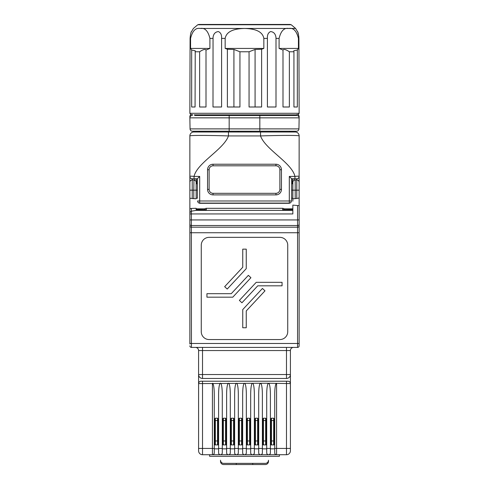 <?xml version="1.0" encoding="UTF-8"?>
<svg xmlns="http://www.w3.org/2000/svg" width="489" height="489" viewBox="0 0 489 489"><rect width="100%" height="100%" fill="white"/><g stroke="black" fill="none" stroke-linecap="round" stroke-linejoin="round"><path stroke-width="0.73" d="M189.86 343.993L189.86 208.785L191.352 208.424L191.352 211.187L189.86 212.477L189.86 135.93A3.93 3.93 0 0 1 193.791 131.999L196.939 131.999M291.646 198.216L291.462 201.181L290.845 202.58A2.359 2.103 180 0 1 289.311 203.088L199.689 203.088A2.359 2.103 180 0 1 198.155 202.58L197.525 200.985L289.311 200.985L289.311 176.419L291.67 178.778L291.64 198.247L292.85 198.247L292.85 182.311L292.459 182.311M196.15 198.338L195.985 198.815L189.86 198.247L189.86 182.311A2.359 2.359 0 0 1 192.22 179.958L193.791 179.958A2.359 2.359 0 0 1 196.15 182.311L196.15 198.338M299.14 197.978L299.14 190.178L299.14 197.978L296.78 198.485L296.78 178.778L291.67 178.778L292.459 178.778L292.459 183.785L291.67 183.785M291.64 190.178L295.209 190.178L295.209 198.62L293.015 198.815L292.85 198.247L292.85 201.181M206.138 208.314A1.571 1.424 0 0 0 204.805 209.585A1.571 1.571 0 0 1 205.191 208.614L206.37 208.308L206.37 209.732L196.15 209.585M284.201 209.585A1.571 1.571 0 0 0 283.809 208.614L282.862 208.314A1.571 1.424 0 0 1 284.195 209.585M206.01 50.049C205.239 48.876 203.112 49.45 199.628 51.773L199.628 106.999L206.01 106.999L206.01 50.049L209.915 48.429L209.915 38.399C208.076 30.905 204.848 27.592 200.245 28.46L295.601 28.46L291.248 24.762L290.075 24.45L198.925 24.45L197.752 24.762L291.248 24.762M298.149 114.75L299.14 113.289L189.86 113.289L190.087 38.399C190.423 34.652 190.869 32.366 191.431 31.547C190.875 32.347 190.423 34.633 190.087 38.399L190.576 38.399C192.421 30.905 195.643 27.592 200.245 28.46L295.601 28.46L297.819 32.201M194.17 114.86L244.5 114.86L194.17 114.86M192.758 114.86L191.609 114.389C190.545 114.866 190.545 114.866 191.609 114.389A2.359 2.359 0 0 0 189.86 116.669L189.86 117.849A2.359 2.359 0 0 1 192.22 115.49A2.359 2.359 0 0 0 189.86 117.849L299.14 117.849A2.359 2.359 0 0 0 296.78 115.49A2.359 2.359 0 0 1 299.14 117.849L299.14 116.669A2.359 2.359 0 0 0 297.391 114.389C298.455 114.866 298.455 114.866 297.391 114.389L296.242 114.86L244.5 114.86M299.14 113.289L298.913 38.399C298.577 34.652 298.131 32.366 297.569 31.547C298.125 32.347 298.577 34.633 298.913 38.399L298.424 38.399C296.585 30.905 293.357 27.592 288.754 28.46C284.152 27.592 280.93 30.905 279.085 38.399L279.085 48.429L282.99 50.049L282.99 106.999L289.372 106.999L289.372 51.773L293.932 51.773L293.932 106.999L297.33 106.999L297.33 50.049L298.424 48.429L298.424 38.399M276.004 38.399L276.004 106.999L267.41 106.999L267.41 38.399C267.171 34.939 268.229 32.665 270.582 31.577C273.669 31.877 275.454 33.802 275.949 37.36L276.004 38.399L279.085 38.399M239.94 51.773L249.06 51.773L249.06 106.999L261.615 106.999L261.615 49.218L263.84 48.429L263.84 38.399C262.293 29.86 251.609 28.655 244.5 28.46C237.471 28.668 226.768 29.786 225.16 38.399L225.16 48.429L227.385 49.218L227.385 106.999L239.94 106.999L239.94 51.773L233.919 49.444L227.385 49.218M221.59 38.399L221.59 106.999L212.996 106.999L213.051 37.36C213.534 33.82 215.319 31.889 218.4 31.577C220.765 32.647 221.829 34.921 221.59 38.399L225.16 38.399M194.781 114.86L194.781 115.49L296.78 115.49L294.219 115.49L294.219 114.86M194.377 131.999L199.298 131.999L199.298 131.211L196.7 131.211L259.83 131.211L192.409 131.211A2.359 2.359 0 0 1 190.056 128.894L298.944 128.894A2.359 2.359 0 0 1 296.591 131.211L259.83 131.211L259.83 115.49M238.174 131.999L238.174 131.211M250.826 131.999L250.826 131.211M289.702 131.999L289.702 131.211M297.569 205.527L299.14 205.667L299.14 219.94L297.569 219.94L297.569 205.527L292.85 205.117L292.85 213.938L189.86 213.938M196.15 208.785L196.15 210.38L292.85 210.38M292.061 131.999L293.498 131.999M294.953 131.999L294.629 131.999M193.791 131.999L295.209 131.999A3.93 3.93 0 0 1 299.14 135.93L299.14 176.419A2.359 2.359 0 0 1 296.78 178.778L294.03 178.778L294.03 180.27M196.541 182.311L196.144 182.152M236.248 463.37L236.248 464.55L223.669 464.55A3.142 3.142 0 0 1 220.521 461.408L220.521 460.228A3.142 3.142 0 0 0 223.669 463.37L265.331 463.37A3.142 3.142 0 0 0 268.479 460.228L268.479 461.408A3.142 3.142 0 0 1 265.331 464.55L236.248 464.55M252.752 463.37L252.752 464.55M196.15 198.247L197.36 198.247L197.33 178.778L196.541 178.778L196.541 183.785L197.33 183.785M289.311 176.419L294.946 176.419C292.012 162.923 265.252 149.426 260.539 135.93L228.461 135.93C223.748 149.426 196.988 162.923 194.054 176.419L199.689 176.419L197.33 178.778L192.22 178.778L192.22 198.62M192.22 178.778A2.359 2.359 0 0 1 189.86 176.419C190.129 176.113 191.523 176.113 194.054 176.419L194.054 178.778L194.97 178.778L194.97 180.27M213.051 193.32L213.051 194.891L275.949 194.891L275.949 193.32A3.93 3.93 0 0 0 279.879 189.39L279.879 169.732A3.93 3.93 0 0 0 275.949 165.802L213.051 165.802A3.93 3.93 0 0 0 209.121 169.732L209.121 189.39A3.93 3.93 0 0 0 213.051 193.32L275.949 193.32M213.051 194.891A5.501 5.501 0 0 1 207.55 189.39L209.121 189.39M209.121 169.732L207.55 169.732L207.55 189.39M207.55 169.732A5.501 5.501 0 0 1 213.051 164.231L213.051 165.802M275.949 165.802L275.949 164.231L213.051 164.231M275.949 164.231A5.501 5.501 0 0 1 281.45 169.732L279.879 169.732M279.879 189.39L281.45 189.39L281.45 169.732M281.45 189.39A5.501 5.501 0 0 1 275.949 194.891M199.689 176.419L199.689 203.302L289.311 203.302L289.311 200.985L291.475 200.985M294.946 178.778L294.946 176.419C297.471 176.113 298.871 176.113 299.14 176.419L299.14 205.667M299.14 135.93C299.58 135.257 281.199 135.257 260.539 135.93L260.539 131.999M228.461 131.999L228.461 135.93C207.892 135.257 189.426 135.257 189.86 135.93M290.845 202.58L289.311 203.302M199.689 203.302L198.155 202.58M189.86 117.849L190.056 128.894M299.14 117.849L298.944 128.894M261.615 49.218L255.081 49.444L249.06 51.773M289.372 51.773C285.888 49.45 283.761 48.876 282.99 50.049M297.33 50.049L293.773 50.752L293.932 51.773M298.424 48.429L279.085 48.429M195.068 106.999L191.67 106.999L191.67 50.049L195.227 50.752L195.068 106.999M209.915 48.429L190.576 48.429L191.67 50.049M195.068 51.773L199.628 51.773M263.84 48.429L225.16 48.429M191.181 32.201L193.399 28.46L197.752 24.762M190.576 38.399L190.576 48.429M297.856 32.298L298.852 36.883M270.405 443.321L270.992 443.321L270.992 444.422L271.468 444.898L273.669 444.898L274.14 444.422L274.14 440.962L274.14 443.321L274.726 443.321M273.669 444.898L274.726 444.898L273.669 444.898L273.669 420.522L274.14 420.522L274.14 418.67L273.669 418.205L271.468 418.205L270.992 418.67L270.992 420.522L270.992 418.67M274.14 420.522L274.14 440.962L271.468 440.962L271.468 444.898L270.405 444.898L271.468 444.898M270.992 443.321L270.992 420.522L271.468 420.522L271.468 440.962L270.992 440.962L270.992 444.422M262.385 443.321L262.978 443.321L262.978 444.422L263.449 444.898L265.649 444.898L266.12 444.422L266.12 440.962L266.12 443.321L266.707 443.321M265.649 444.898L266.707 444.898L265.649 444.898L265.649 420.522L266.12 420.522L266.12 418.67L265.649 418.205L263.449 418.205L262.978 418.67L262.978 420.522L262.978 418.67M266.12 420.522L266.12 440.962L263.449 440.962L263.449 444.898L262.385 444.898L263.449 444.898M262.978 443.321L262.978 420.522L263.449 420.522L263.449 440.962L262.978 440.962L262.978 444.422M254.366 443.321L254.958 443.321L254.958 444.422L255.429 444.898L257.63 444.898L258.1 444.422L258.1 440.962L258.1 443.321L258.693 443.321M257.63 444.898L258.693 444.898L257.63 444.898L257.63 420.522L258.1 420.522L258.1 418.67L257.63 418.205L255.429 418.205L254.958 418.67L254.958 420.522L254.958 418.67M258.1 420.522L258.1 440.962L255.429 440.962L255.429 444.898L254.366 444.898L255.429 444.898M254.958 443.321L254.958 420.522L255.429 420.522L255.429 440.962L254.958 440.962L254.958 444.422M246.346 443.321L246.939 443.321L246.939 444.422L247.41 444.898L249.61 444.898L250.081 444.422L250.081 440.962L250.081 443.321L250.674 443.321M249.61 444.898L250.674 444.898L249.61 444.898L249.61 420.522L250.081 420.522L250.081 418.67L249.61 418.205L247.41 418.205L246.939 418.67L246.939 420.522L246.939 418.67M250.081 420.522L250.081 440.962L247.41 440.962L247.41 444.898L246.346 444.898L247.41 444.898M246.939 443.321L246.939 420.522L247.41 420.522L247.41 440.962L246.939 440.962L246.939 444.422M238.326 443.321L238.919 443.321L238.919 444.422L239.39 444.898L241.59 444.898L242.061 444.422L242.061 440.962L242.061 443.321L242.654 443.321M241.59 444.898L242.654 444.898L241.59 444.898L241.59 420.522L242.061 420.522L242.061 418.67L241.59 418.205L239.39 418.205L238.919 418.67L238.919 420.522L238.919 418.67M242.061 420.522L242.061 440.962L239.39 440.962L239.39 444.898L238.326 444.898L239.39 444.898M238.919 443.321L238.919 420.522L239.39 420.522L239.39 440.962L238.919 440.962L238.919 444.422M230.307 443.321L230.9 443.321L230.9 444.422L231.37 444.898L233.571 444.898L234.042 444.422L234.042 440.962L234.042 443.321L234.634 443.321M233.571 444.898L234.634 444.898L233.571 444.898L233.571 420.522L234.042 420.522L234.042 418.67L233.571 418.205L231.37 418.205L230.9 418.67L230.9 420.522L230.9 418.67M234.042 420.522L234.042 440.962L231.37 440.962L231.37 444.898L230.307 444.898L231.37 444.898M230.9 443.321L230.9 420.522L231.37 420.522L231.37 440.962L230.9 440.962L230.9 444.422M222.293 443.321L222.88 443.321L222.88 444.422L223.351 444.898L225.551 444.898L226.022 444.422L226.022 440.962L226.022 443.321L226.615 443.321M225.551 444.898L226.615 444.898L225.551 444.898L225.551 420.522L226.022 420.522L226.022 418.67L225.551 418.205L223.351 418.205L222.88 418.67L222.88 420.522L222.88 418.67M226.022 420.522L226.022 440.962L223.351 440.962L223.351 444.898L222.293 444.898L223.351 444.898M222.88 443.321L222.88 420.522L223.351 420.522L223.351 440.962L222.88 440.962L222.88 444.422M214.274 443.321L214.86 443.321L214.86 444.422L215.331 444.898L217.532 444.898L218.008 444.422L218.008 440.962L218.008 443.321L218.595 443.321M217.532 444.898L218.595 444.898L217.532 444.898L217.532 420.522L218.008 420.522L218.008 418.67L217.532 418.205L215.331 418.205L214.86 418.67L214.86 420.522L214.86 418.67M218.008 420.522L218.008 440.962L215.331 440.962L215.331 444.898L214.274 444.898L215.331 444.898M214.86 443.321L214.86 420.522L215.331 420.522L215.331 440.962L214.86 440.962L214.86 444.422M270.405 427.759L270.992 427.759M262.385 427.759L262.978 427.759M254.366 427.759L254.958 427.759M246.346 427.759L246.939 427.759M238.326 427.759L238.919 427.759M230.307 427.759L230.9 427.759M222.293 427.759L222.88 427.759M214.274 427.759L214.86 427.759M274.14 438.719A5.501 5.501 0 0 1 274.726 437.343M270.405 448.829L270.405 452.875L270.405 448.829L274.726 448.829M293.559 347.41A3.142 3.142 0 0 0 290.411 350.552L290.411 406.616L290.393 383.572L268.84 383.254C269.8 384.629 270.325 388.266 270.405 394.171L270.405 448.431L266.707 448.431L266.707 394.171C266.792 388.266 267.312 384.629 268.278 383.254L260.82 383.254C261.786 384.629 262.306 388.266 262.385 394.171L262.385 452.875L262.385 448.829L266.707 448.829M260.82 383.254L260.539 383.572L260.258 383.254L202.519 383.572L202.519 454.721L212.422 454.721A1.846 1.846 0 0 0 214.274 452.875L214.274 448.431L214.274 452.875C214.151 453.988 213.54 454.605 212.422 454.721L276.578 454.721C275.46 454.605 274.849 453.988 274.726 452.875L274.726 394.171C274.806 388.266 275.331 384.629 276.297 383.254M274.726 430.632A5.501 5.501 0 0 1 274.14 429.256M274.14 426.341A5.501 5.501 0 0 1 274.726 424.959L274.58 425.222M268.84 383.254L268.559 383.572L268.278 383.254M266.12 438.719A5.501 5.501 0 0 1 266.707 437.343M268.559 454.721A1.846 1.846 0 0 0 270.405 452.875C270.289 453.988 269.671 454.605 268.559 454.721A1.846 1.846 0 0 1 266.707 452.875A1.846 1.846 0 0 0 268.559 454.721C267.44 454.605 266.829 453.988 266.707 452.875L266.707 448.431M266.707 430.632A5.501 5.501 0 0 1 266.12 429.256M266.12 426.341A5.501 5.501 0 0 1 266.707 424.959L266.56 425.222M258.1 438.719A5.501 5.501 0 0 1 258.693 437.343M252.801 383.254C253.767 384.629 254.286 388.266 254.366 394.171L254.366 452.875L254.366 448.829L258.693 448.829M260.539 454.721A1.846 1.846 0 0 0 262.385 452.875C262.269 453.988 261.652 454.605 260.539 454.721A1.846 1.846 0 0 1 258.693 452.875A1.846 1.846 0 0 0 260.539 454.721C259.427 454.605 258.809 453.988 258.693 452.875L258.693 394.171C258.773 388.266 259.292 384.629 260.258 383.254M258.693 430.632A5.501 5.501 0 0 1 258.1 429.256M258.186 426.053L258.1 426.341A5.501 5.501 0 0 1 258.693 424.959M250.081 438.719A5.501 5.501 0 0 1 250.674 437.343M246.346 448.829L246.346 452.875L246.346 448.829L250.674 448.829M244.781 383.254C245.747 384.629 246.267 388.266 246.346 394.171L246.346 448.431L242.654 448.431L242.654 394.171C242.733 388.266 243.253 384.629 244.219 383.254M252.52 454.721A1.846 1.846 0 0 0 254.366 452.875C254.249 453.988 253.632 454.605 252.52 454.721A1.846 1.846 0 0 1 250.674 452.875A1.846 1.846 0 0 0 252.52 454.721C251.407 454.605 250.79 453.988 250.674 452.875L250.674 394.171C250.753 388.266 251.273 384.629 252.238 383.254M250.674 430.632A5.501 5.501 0 0 1 250.081 429.256M250.166 426.053L250.081 426.341A5.501 5.501 0 0 1 250.674 424.959M242.061 438.719A5.501 5.501 0 0 1 242.654 437.343M236.762 383.254C237.727 384.629 238.247 388.266 238.326 394.171L238.326 452.875L238.326 448.829L242.654 448.829M244.5 454.721A1.846 1.846 0 0 0 246.346 452.875C246.23 453.988 245.612 454.605 244.5 454.721A1.846 1.846 0 0 1 242.654 452.875A1.846 1.846 0 0 0 244.5 454.721C243.388 454.605 242.77 453.988 242.654 452.875L242.654 448.431M242.654 430.632A5.501 5.501 0 0 1 242.061 429.256M242.153 426.053L242.061 426.341A5.501 5.501 0 0 1 242.654 424.959M234.042 438.719A5.501 5.501 0 0 1 234.634 437.343M230.307 448.829L234.634 448.829M228.742 383.254C229.708 384.629 230.227 388.266 230.307 394.171L230.307 452.875C230.191 453.988 229.573 454.605 228.461 454.721C227.348 454.605 226.731 453.988 226.615 452.875L226.615 394.171C226.694 388.266 227.214 384.629 228.18 383.254M236.48 454.721A1.846 1.846 0 0 0 238.326 452.875C238.21 453.988 237.593 454.605 236.48 454.721A1.846 1.846 0 0 1 234.634 452.875A1.846 1.846 0 0 0 236.48 454.721C235.368 454.605 234.751 453.988 234.634 452.875L234.634 394.171C234.714 388.266 235.233 384.629 236.199 383.254M234.634 430.632A5.501 5.501 0 0 1 234.042 429.256M234.133 426.053L234.042 426.341A5.501 5.501 0 0 1 234.634 424.959M226.022 438.719A5.501 5.501 0 0 1 226.615 437.343M222.293 448.829L226.615 448.829M220.722 383.254C221.688 384.629 222.208 388.266 222.293 394.171L222.293 452.875C222.171 453.988 221.56 454.605 220.441 454.721C219.329 454.605 218.711 453.988 218.595 452.875L218.595 394.171C218.675 388.266 219.2 384.629 220.16 383.254M226.615 430.632A5.501 5.501 0 0 1 226.022 429.256M226.022 426.341A5.501 5.501 0 0 1 226.615 424.959L226.468 425.222M218.008 438.719A5.501 5.501 0 0 1 218.595 437.343M214.274 448.829L218.595 448.829M212.703 383.254C213.669 384.629 214.194 388.266 214.274 394.171L214.274 448.431L212.422 448.431L212.422 383.572M218.595 430.632A5.501 5.501 0 0 1 218.008 429.256M218.008 426.341A5.501 5.501 0 0 1 218.595 424.959L218.449 425.222M200.997 381.218C199.573 381.328 198.778 382.117 198.607 383.572L202.519 383.572L202.519 381.218L200.997 381.218L288.003 381.218L286.481 381.218L286.481 448.431L290.411 448.431L290.411 450.791A3.93 3.93 0 0 1 286.481 454.721L276.578 454.721A1.846 1.846 0 0 1 274.726 452.875A1.846 1.846 0 0 0 276.578 454.721L276.578 448.431L286.481 448.431L286.481 454.721M198.607 383.572L198.589 450.791L198.589 448.431L212.422 448.431L212.422 454.721M290.393 383.572C290.228 382.117 289.433 381.334 288.003 381.218M290.411 406.616L290.411 450.791M202.519 454.721A3.93 3.93 0 0 1 198.589 450.791M218.595 443.016A5.501 5.501 0 0 1 218.008 441.634M220.441 454.721A1.846 1.846 0 0 1 218.595 452.875A1.846 1.846 0 0 0 220.441 454.721A1.846 1.846 0 0 0 222.293 452.875M226.615 443.016A5.501 5.501 0 0 1 226.022 441.634M228.461 454.721A1.846 1.846 0 0 1 226.615 452.875A1.846 1.846 0 0 0 228.461 454.721A1.846 1.846 0 0 0 230.307 452.875M234.634 443.016A5.501 5.501 0 0 1 234.042 441.634M242.654 443.016A5.501 5.501 0 0 1 242.061 441.634M250.674 443.016A5.501 5.501 0 0 1 250.081 441.634M258.693 443.016A5.501 5.501 0 0 1 258.1 441.634M266.707 443.016A5.501 5.501 0 0 1 266.12 441.634M274.726 443.016A5.501 5.501 0 0 1 274.14 441.634M279.408 454.721L279.408 456.298L209.592 456.298L209.592 454.721M195.441 347.41A3.142 3.142 0 0 1 198.589 350.552L198.589 374.531L290.411 374.531A3.93 3.93 0 0 1 286.481 378.462L202.519 378.462A3.93 3.93 0 0 1 198.589 374.531L198.589 406.616M191.352 211.187L191.431 347.41A1.571 1.571 0 0 1 189.86 345.839A1.571 1.571 0 0 0 191.431 347.41L297.569 347.41L297.569 219.94L189.86 219.94M299.14 345.839A1.571 1.571 0 0 1 297.569 347.41A1.571 1.571 0 0 0 299.14 345.839L299.14 343.48L189.86 343.48M299.14 219.94L299.14 343.48M292.85 209.585L282.63 209.732L282.862 208.314M193.956 179.958L193.791 190.178L189.86 190.178M299.14 182.311A2.359 2.359 0 0 0 296.78 179.958L295.209 179.958L295.209 190.178L299.14 190.178L299.14 182.311M295.044 179.958L295.209 179.958A2.359 2.359 0 0 0 292.85 182.311L292.856 182.152M192.22 179.958A2.359 2.359 0 0 0 189.86 182.311L189.86 198.216M189.873 208.809L189.86 211.401M209.121 339.549A7.861 7.861 0 0 1 201.26 331.689L201.26 245.209A7.861 7.861 0 0 1 209.121 237.348L279.879 237.348A7.861 7.861 0 0 1 287.74 245.209L287.74 331.689A7.861 7.861 0 0 1 279.879 339.549L209.121 339.549M290.411 432.319L290.411 404.269M198.589 404.269L198.589 432.319M191.431 211.181L196.15 210.38M282.63 208.308L206.37 208.308M295.209 198.62L296.78 198.485M191.352 208.424L196.15 208.308M214.274 420.247A5.501 5.501 0 0 1 214.86 421.622L214.775 421.335M214.775 424.825L214.86 424.538A5.501 5.501 0 0 1 214.274 425.913M214.274 431.053A5.501 5.501 0 0 1 214.86 432.429M214.86 435.344A5.501 5.501 0 0 1 214.274 436.726M222.293 420.247A5.501 5.501 0 0 1 222.88 421.622L222.795 421.335M222.795 424.825L222.88 424.538A5.501 5.501 0 0 1 222.293 425.913M222.293 431.053A5.501 5.501 0 0 1 222.88 432.429M222.88 435.344A5.501 5.501 0 0 1 222.293 436.726M230.307 420.247A5.501 5.501 0 0 1 230.9 421.622L230.814 421.335M230.814 424.825L230.9 424.538A5.501 5.501 0 0 1 230.307 425.913M230.307 431.053A5.501 5.501 0 0 1 230.9 432.429M230.9 435.344A5.501 5.501 0 0 1 230.307 436.726M238.326 420.247A5.501 5.501 0 0 1 238.919 421.622L238.834 421.335M238.834 424.825L238.919 424.538A5.501 5.501 0 0 1 238.326 425.913M238.326 431.053A5.501 5.501 0 0 1 238.919 432.429M238.919 435.344A5.501 5.501 0 0 1 238.326 436.726M246.346 420.247A5.501 5.501 0 0 1 246.939 421.622L246.847 421.335M246.847 424.825L246.939 424.538A5.501 5.501 0 0 1 246.346 425.913M246.346 431.053A5.501 5.501 0 0 1 246.939 432.429M246.939 435.344A5.501 5.501 0 0 1 246.346 436.726M254.366 420.247A5.501 5.501 0 0 1 254.958 421.622L254.867 421.335M254.867 424.825L254.958 424.538A5.501 5.501 0 0 1 254.366 425.913M254.366 431.053A5.501 5.501 0 0 1 254.958 432.429M254.958 435.344A5.501 5.501 0 0 1 254.366 436.726M262.385 420.247A5.501 5.501 0 0 1 262.978 421.622L262.886 421.335M262.886 424.825L262.978 424.538A5.501 5.501 0 0 1 262.385 425.913M262.385 431.053A5.501 5.501 0 0 1 262.978 432.429M262.978 435.344A5.501 5.501 0 0 1 262.385 436.726M270.405 420.247A5.501 5.501 0 0 1 270.992 421.622L270.906 421.335M270.906 424.825L270.992 424.538A5.501 5.501 0 0 1 270.405 425.913M270.405 431.053A5.501 5.501 0 0 1 270.992 432.429M270.992 435.344A5.501 5.501 0 0 1 270.405 436.726M242.752 309.561L242.752 327.758L246.248 327.758L246.248 310.937L264.995 290.839L262.44 288.455L242.752 309.561M257.746 285.827L282.061 285.827L282.061 282.33L256.23 282.33L239.384 300.399L241.939 302.783L257.746 285.827M231.254 293.687L206.939 293.687L206.939 297.184L232.77 297.184L250.924 277.715L248.369 275.331L231.254 293.687M242.752 249.139L242.752 267.263L224.659 286.67L227.214 289.048L246.248 268.644L246.248 249.139L242.752 249.139M263.84 38.399L267.41 38.399M229.17 131.211L229.17 115.49M233.919 49.444L233.919 106.999M255.081 49.444L255.081 106.999M209.915 38.399L212.996 38.399M197.36 190.178L193.791 190.178L193.791 198.705M271.468 418.205L271.468 420.522L273.669 420.522L273.669 418.205M263.449 418.205L263.449 420.522L265.649 420.522L265.649 418.205M255.429 418.205L255.429 420.522L257.63 420.522L257.63 418.205M247.41 418.205L247.41 420.522L249.61 420.522L249.61 418.205M239.39 418.205L239.39 420.522L241.59 420.522L241.59 418.205M231.37 418.205L231.37 420.522L233.571 420.522L233.571 418.205M223.351 418.205L223.351 420.522L225.551 420.522L225.551 418.205M215.331 418.205L215.331 420.522L217.532 420.522L217.532 418.205M258.693 448.431L262.385 448.431M250.674 448.431L254.366 448.431M234.634 448.431L238.326 448.431M226.615 448.431L230.307 448.431M218.595 448.431L222.293 448.431M276.578 383.572L276.578 448.431L274.726 448.431M299.14 232.74L189.86 232.74M299.14 226.071A1.571 1.112 180 0 1 297.569 227.183L191.431 227.183A1.571 1.112 180 0 1 189.86 226.071M299.14 224.384A1.571 1.112 180 0 1 297.569 225.496L191.431 225.496A1.571 1.112 180 0 1 189.86 224.384M292.85 209.732L282.63 209.732M206.37 209.732L196.15 209.732M292.85 182.311A2.359 2.359 0 0 1 295.209 179.958M290.411 350.552L202.519 350.552L202.519 347.41M202.519 378.462L202.519 350.552L198.589 350.552M286.481 378.462L286.481 347.41M189.86 113.289L190.851 114.75M195.973 181.413L195.631 180.838M195.459 180.649L193.791 179.958M293.027 181.413L293.369 180.838M196.15 208.809L205.044 208.809M283.956 208.809L292.85 208.809"/></g></svg>

